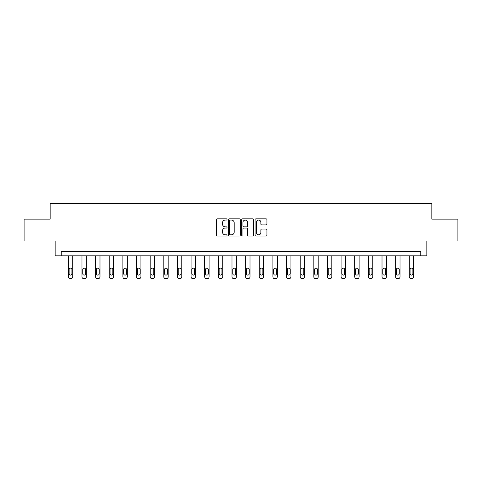 <?xml version="1.0" encoding="UTF-8"?>
<svg xmlns="http://www.w3.org/2000/svg" width="482" height="482" viewBox="0 0 482 482"><rect width="100%" height="100%" fill="white"/><g stroke="black" fill="none" stroke-linecap="round" stroke-linejoin="round"><path stroke-width="0.72" d="M227.01 219.461A0.603 0.603 0 0 0 226.413 218.858L217.292 218.858A0.856 0.856 0 0 0 216.436 219.72L216.436 235.162A0.856 0.856 0 0 0 217.292 236.023L226.413 236.023A0.603 0.603 0 0 0 227.01 235.421A0.603 0.603 0 0 0 226.413 234.818L225.233 234.818A2.747 2.747 0 0 1 222.485 232.077L222.485 230.788A2.747 2.747 0 0 1 225.233 228.04L226.413 228.04A0.603 0.603 0 0 0 227.01 227.438A0.603 0.603 0 0 0 226.413 226.841L225.233 226.841A2.747 2.747 0 0 1 222.485 224.094L222.485 222.805A2.747 2.747 0 0 1 225.233 220.063L226.413 220.063A0.603 0.603 0 0 0 227.01 219.461M266.076 224.907A0.856 0.856 0 0 0 266.938 224.052L266.938 219.72A0.856 0.856 0 0 0 266.076 218.858L255.954 218.858A0.856 0.856 0 0 0 255.092 219.72L255.092 235.162A0.856 0.856 0 0 0 255.954 236.023L266.076 236.023A0.856 0.856 0 0 0 266.938 235.162L266.938 229.926A0.856 0.856 0 0 0 266.076 229.071L261.744 229.071A0.856 0.856 0 0 0 260.889 229.926L260.889 232.523A2.296 2.296 0 0 1 258.593 234.818A2.296 2.296 0 0 1 256.297 232.523L256.297 222.359A2.296 2.296 0 0 1 258.593 220.063A2.296 2.296 0 0 1 260.889 222.359L260.889 224.052A0.856 0.856 0 0 0 261.744 224.907L266.076 224.907M420.744 255.852L426.865 255.852L426.865 240.994L457.9 240.994L457.9 219.135L431.848 219.135L431.848 203.398L50.152 203.398L50.152 219.135L24.1 219.135L24.1 240.994L55.135 240.994L55.135 255.852L420.744 255.852L420.744 251.483L61.256 251.483L61.256 255.852M240.247 219.72A0.856 0.856 0 0 0 239.391 218.858L229.263 218.858A0.856 0.856 0 0 0 228.408 219.72L228.408 235.162A0.856 0.856 0 0 0 229.263 236.023L239.391 236.023A0.856 0.856 0 0 0 240.247 235.162L240.247 219.72M242.609 218.858L252.737 218.858A0.856 0.856 0 0 1 253.592 219.72L253.592 235.162A0.856 0.856 0 0 1 252.737 236.023L248.399 236.023A0.856 0.856 0 0 1 247.543 235.162L247.543 228.902A0.856 0.856 0 0 0 246.688 228.04L243.808 228.04A0.856 0.856 0 0 0 242.952 228.902L242.952 235.421A0.603 0.603 0 0 1 242.35 236.023A0.603 0.603 0 0 1 241.753 235.421L241.753 219.72A0.856 0.856 0 0 1 242.609 218.858M230.209 220.063A0.603 0.603 0 0 0 229.607 220.66L229.607 234.222A0.603 0.603 0 0 0 230.209 234.818L231.45 234.818A2.747 2.747 0 0 0 234.198 232.077L234.198 222.805A2.747 2.747 0 0 0 231.45 220.063L230.209 220.063M247.543 222.401A2.296 2.296 0 0 0 245.248 220.105A2.296 2.296 0 0 0 242.952 222.401L242.952 225.98A0.856 0.856 0 0 0 243.808 226.841L246.688 226.841A0.856 0.856 0 0 0 247.543 225.98L247.543 222.401M72.71 255.852L72.71 276.855A1.747 1.747 0 0 1 70.962 278.602L70.083 278.602A1.747 1.747 0 0 1 68.336 276.855L68.336 255.852M71.92 273.704L71.92 269.51A1.398 1.398 0 0 0 70.523 268.113A1.398 1.398 0 0 0 69.125 269.51L69.125 273.704A1.398 1.398 0 0 0 70.523 275.102A1.398 1.398 0 0 0 71.92 273.704M86.344 255.852L86.344 276.855A1.747 1.747 0 0 1 84.597 278.602L83.723 278.602A1.747 1.747 0 0 1 81.976 276.855L81.976 255.852M85.561 273.704L85.561 269.51A1.398 1.398 0 0 0 84.163 268.113A1.398 1.398 0 0 0 82.759 269.51L82.759 273.704A1.398 1.398 0 0 0 84.163 275.102A1.398 1.398 0 0 0 85.561 273.704M99.985 255.852L99.985 276.855A1.747 1.747 0 0 1 98.238 278.602L97.364 278.602A1.747 1.747 0 0 1 95.611 276.855L95.611 255.852M99.196 273.704L99.196 269.51A1.398 1.398 0 0 0 97.798 268.113A1.398 1.398 0 0 0 96.4 269.51L96.4 273.704A1.398 1.398 0 0 0 97.798 275.102A1.398 1.398 0 0 0 99.196 273.704M113.625 255.852L113.625 276.855A1.747 1.747 0 0 1 111.872 278.602L110.999 278.602A1.747 1.747 0 0 1 109.251 276.855L109.251 255.852M112.836 273.704L112.836 269.51A1.398 1.398 0 0 0 111.438 268.113A1.398 1.398 0 0 0 110.041 269.51L110.041 273.704A1.398 1.398 0 0 0 111.438 275.102A1.398 1.398 0 0 0 112.836 273.704M127.26 255.852L127.26 276.855A1.747 1.747 0 0 1 125.513 278.602L124.639 278.602A1.747 1.747 0 0 1 122.892 276.855L122.892 255.852M126.477 273.704L126.477 269.51A1.398 1.398 0 0 0 125.073 268.113A1.398 1.398 0 0 0 123.675 269.51L123.675 273.704A1.398 1.398 0 0 0 125.073 275.102A1.398 1.398 0 0 0 126.477 273.704M140.901 255.852L140.901 276.855A1.747 1.747 0 0 1 139.153 278.602L138.274 278.602A1.747 1.747 0 0 1 136.526 276.855L136.526 255.852M140.111 273.704L140.111 269.51A1.398 1.398 0 0 0 138.714 268.113A1.398 1.398 0 0 0 137.316 269.51L137.316 273.704A1.398 1.398 0 0 0 138.714 275.102A1.398 1.398 0 0 0 140.111 273.704M154.535 255.852L154.535 276.855A1.747 1.747 0 0 1 152.788 278.602L151.914 278.602A1.747 1.747 0 0 1 150.167 276.855L150.167 255.852M153.752 273.704L153.752 269.51A1.398 1.398 0 0 0 152.354 268.113A1.398 1.398 0 0 0 150.95 269.51L150.95 273.704A1.398 1.398 0 0 0 152.354 275.102A1.398 1.398 0 0 0 153.752 273.704M168.176 255.852L168.176 276.855A1.747 1.747 0 0 1 166.429 278.602L165.555 278.602A1.747 1.747 0 0 1 163.802 276.855L163.802 255.852M167.387 273.704L167.387 269.51A1.398 1.398 0 0 0 165.989 268.113A1.398 1.398 0 0 0 164.591 269.51L164.591 273.704A1.398 1.398 0 0 0 165.989 275.102A1.398 1.398 0 0 0 167.387 273.704M181.816 255.852L181.816 276.855A1.747 1.747 0 0 1 180.063 278.602L179.19 278.602A1.747 1.747 0 0 1 177.442 276.855L177.442 255.852M181.027 273.704L181.027 269.51A1.398 1.398 0 0 0 179.629 268.113A1.398 1.398 0 0 0 178.232 269.51L178.232 273.704A1.398 1.398 0 0 0 179.629 275.102A1.398 1.398 0 0 0 181.027 273.704M195.451 255.852L195.451 276.855A1.747 1.747 0 0 1 193.704 278.602L192.83 278.602A1.747 1.747 0 0 1 191.083 276.855L191.083 255.852M194.668 273.704L194.668 269.51A1.398 1.398 0 0 0 193.264 268.113A1.398 1.398 0 0 0 191.866 269.51L191.866 273.704A1.398 1.398 0 0 0 193.264 275.102A1.398 1.398 0 0 0 194.668 273.704M209.092 255.852L209.092 276.855A1.747 1.747 0 0 1 207.344 278.602L206.465 278.602A1.747 1.747 0 0 1 204.717 276.855L204.717 255.852M208.302 273.704L208.302 269.51A1.398 1.398 0 0 0 206.905 268.113A1.398 1.398 0 0 0 205.507 269.51L205.507 273.704A1.398 1.398 0 0 0 206.905 275.102A1.398 1.398 0 0 0 208.302 273.704M222.726 255.852L222.726 276.855A1.747 1.747 0 0 1 220.979 278.602L220.105 278.602A1.747 1.747 0 0 1 218.358 276.855L218.358 255.852M221.943 273.704L221.943 269.51A1.398 1.398 0 0 0 220.545 268.113A1.398 1.398 0 0 0 219.141 269.51L219.141 273.704A1.398 1.398 0 0 0 220.545 275.102A1.398 1.398 0 0 0 221.943 273.704M236.367 255.852L236.367 276.855A1.747 1.747 0 0 1 234.62 278.602L233.746 278.602A1.747 1.747 0 0 1 231.993 276.855L231.993 255.852M235.578 273.704L235.578 269.51A1.398 1.398 0 0 0 234.18 268.113A1.398 1.398 0 0 0 232.782 269.51L232.782 273.704A1.398 1.398 0 0 0 234.18 275.102A1.398 1.398 0 0 0 235.578 273.704M250.007 255.852L250.007 276.855A1.747 1.747 0 0 1 248.254 278.602L247.38 278.602A1.747 1.747 0 0 1 245.633 276.855L245.633 255.852M249.218 273.704L249.218 269.51A1.398 1.398 0 0 0 247.82 268.113A1.398 1.398 0 0 0 246.423 269.51L246.423 273.704A1.398 1.398 0 0 0 247.82 275.102A1.398 1.398 0 0 0 249.218 273.704M263.642 255.852L263.642 276.855A1.747 1.747 0 0 1 261.895 278.602L261.021 278.602A1.747 1.747 0 0 1 259.274 276.855L259.274 255.852M262.859 273.704L262.859 269.51A1.398 1.398 0 0 0 261.455 268.113A1.398 1.398 0 0 0 260.057 269.51L260.057 273.704A1.398 1.398 0 0 0 261.455 275.102A1.398 1.398 0 0 0 262.859 273.704M277.283 255.852L277.283 276.855A1.747 1.747 0 0 1 275.535 278.602L274.656 278.602A1.747 1.747 0 0 1 272.908 276.855L272.908 255.852M276.493 273.704L276.493 269.51A1.398 1.398 0 0 0 275.095 268.113A1.398 1.398 0 0 0 273.698 269.51L273.698 273.704A1.398 1.398 0 0 0 275.095 275.102A1.398 1.398 0 0 0 276.493 273.704M290.917 255.852L290.917 276.855A1.747 1.747 0 0 1 289.17 278.602L288.296 278.602A1.747 1.747 0 0 1 286.549 276.855L286.549 255.852M290.134 273.704L290.134 269.51A1.398 1.398 0 0 0 288.736 268.113A1.398 1.398 0 0 0 287.332 269.51L287.332 273.704A1.398 1.398 0 0 0 288.736 275.102A1.398 1.398 0 0 0 290.134 273.704M304.558 255.852L304.558 276.855A1.747 1.747 0 0 1 302.81 278.602L301.937 278.602A1.747 1.747 0 0 1 300.184 276.855L300.184 255.852M303.768 273.704L303.768 269.51A1.398 1.398 0 0 0 302.371 268.113A1.398 1.398 0 0 0 300.973 269.51L300.973 273.704A1.398 1.398 0 0 0 302.371 275.102A1.398 1.398 0 0 0 303.768 273.704M318.198 255.852L318.198 276.855A1.747 1.747 0 0 1 316.445 278.602L315.571 278.602A1.747 1.747 0 0 1 313.824 276.855L313.824 255.852M317.409 273.704L317.409 269.51A1.398 1.398 0 0 0 316.011 268.113A1.398 1.398 0 0 0 314.613 269.51L314.613 273.704A1.398 1.398 0 0 0 316.011 275.102A1.398 1.398 0 0 0 317.409 273.704M331.833 255.852L331.833 276.855A1.747 1.747 0 0 1 330.086 278.602L329.212 278.602A1.747 1.747 0 0 1 327.465 276.855L327.465 255.852M331.05 273.704L331.05 269.51A1.398 1.398 0 0 0 329.646 268.113A1.398 1.398 0 0 0 328.248 269.51L328.248 273.704A1.398 1.398 0 0 0 329.646 275.102A1.398 1.398 0 0 0 331.05 273.704M345.474 255.852L345.474 276.855A1.747 1.747 0 0 1 343.726 278.602L342.847 278.602A1.747 1.747 0 0 1 341.099 276.855L341.099 255.852M344.684 273.704L344.684 269.51A1.398 1.398 0 0 0 343.286 268.113A1.398 1.398 0 0 0 341.889 269.51L341.889 273.704A1.398 1.398 0 0 0 343.286 275.102A1.398 1.398 0 0 0 344.684 273.704M359.108 255.852L359.108 276.855A1.747 1.747 0 0 1 357.361 278.602L356.487 278.602A1.747 1.747 0 0 1 354.74 276.855L354.74 255.852M358.325 273.704L358.325 269.51A1.398 1.398 0 0 0 356.927 268.113A1.398 1.398 0 0 0 355.523 269.51L355.523 273.704A1.398 1.398 0 0 0 356.927 275.102A1.398 1.398 0 0 0 358.325 273.704M372.749 255.852L372.749 276.855A1.747 1.747 0 0 1 371.001 278.602L370.128 278.602A1.747 1.747 0 0 1 368.375 276.855L368.375 255.852M371.959 273.704L371.959 269.51A1.398 1.398 0 0 0 370.562 268.113A1.398 1.398 0 0 0 369.164 269.51L369.164 273.704A1.398 1.398 0 0 0 370.562 275.102A1.398 1.398 0 0 0 371.959 273.704M386.389 255.852L386.389 276.855A1.747 1.747 0 0 1 384.636 278.602L383.762 278.602A1.747 1.747 0 0 1 382.015 276.855L382.015 255.852M385.6 273.704L385.6 269.51A1.398 1.398 0 0 0 384.202 268.113A1.398 1.398 0 0 0 382.804 269.51L382.804 273.704A1.398 1.398 0 0 0 384.202 275.102A1.398 1.398 0 0 0 385.6 273.704M400.024 255.852L400.024 276.855A1.747 1.747 0 0 1 398.277 278.602L397.403 278.602A1.747 1.747 0 0 1 395.656 276.855L395.656 255.852M399.241 273.704L399.241 269.51A1.398 1.398 0 0 0 397.837 268.113A1.398 1.398 0 0 0 396.439 269.51L396.439 273.704A1.398 1.398 0 0 0 397.837 275.102A1.398 1.398 0 0 0 399.241 273.704M413.664 255.852L413.664 276.855A1.747 1.747 0 0 1 411.917 278.602L411.038 278.602A1.747 1.747 0 0 1 409.29 276.855L409.29 255.852M412.875 273.704L412.875 269.51A1.398 1.398 0 0 0 411.477 268.113A1.398 1.398 0 0 0 410.08 269.51L410.08 273.704A1.398 1.398 0 0 0 411.477 275.102A1.398 1.398 0 0 0 412.875 273.704"/></g></svg>
